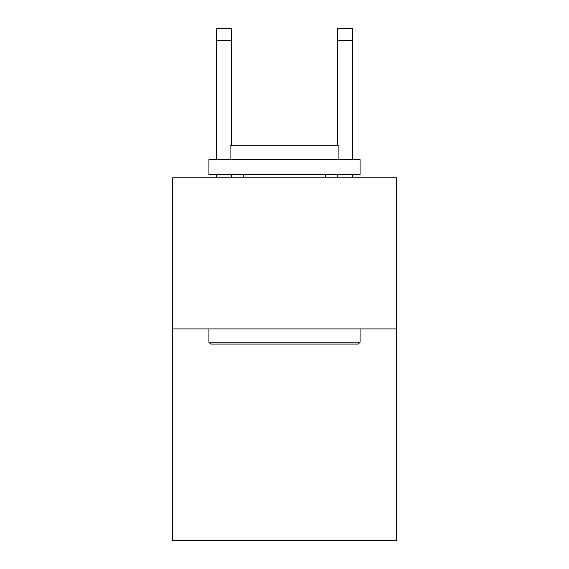 <?xml version="1.0" encoding="UTF-8"?>
<svg xmlns="http://www.w3.org/2000/svg" width="569" height="569" viewBox="0 0 569 569"><rect width="100%" height="100%" fill="white"/><g stroke="black" fill="none" stroke-linecap="round" stroke-linejoin="round"><path stroke-width="0.85" d="M396.351 328.939L396.351 540.55L172.649 540.55L172.649 177.784L396.351 177.784L396.351 328.939L172.649 328.939M337.403 145.742L337.403 28.45L352.517 28.45L352.517 159.647M210.736 344.053L208.923 342.239L360.077 342.239L358.264 344.053L210.736 344.053M360.077 159.647L360.077 174.761L208.923 174.761L208.923 159.647L360.077 159.647M230.082 159.647L230.082 145.742L338.918 145.742L338.918 159.647M360.077 328.939L360.077 342.239M208.923 328.939L208.923 342.239M325.61 174.761L325.61 177.784M243.39 174.761L243.39 177.784M337.403 28.45L352.517 28.45L337.403 28.45M231.597 177.784L231.597 174.761M231.597 145.742L231.597 40.541L216.483 40.541L216.483 28.45L231.597 28.45L231.597 40.541M216.483 177.784L216.483 174.761M216.483 159.647L216.483 40.541M352.517 177.784L352.517 174.761M337.403 174.761L337.403 177.784M231.597 28.45L216.483 28.45M337.403 40.541L352.517 40.541"/></g></svg>

